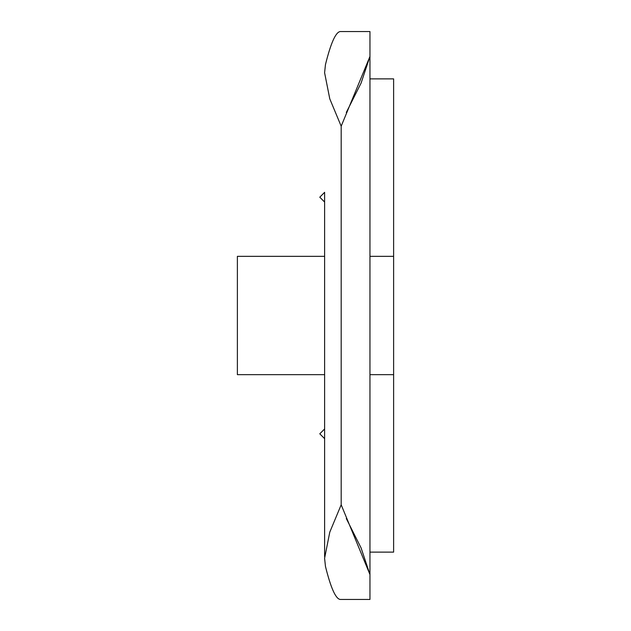 <?xml version="1.0" encoding="UTF-8"?>
<svg xmlns="http://www.w3.org/2000/svg" width="631" height="631" viewBox="0 0 631 631"><rect width="100%" height="100%" fill="white"/><g stroke="black" fill="none" stroke-linecap="round" stroke-linejoin="round"><path stroke-width="0.95" d="M369.955 374.656L369.955 78.875L393.618 78.875L393.618 552.125L369.955 552.125L369.955 374.656L393.618 374.656M369.955 256.344L393.618 256.344M324.594 558.269L325.454 566.354C330.747 587.761 335.653 598.795 340.172 599.45L369.955 599.45L340.172 599.45C335.653 598.795 330.747 587.761 325.454 566.354L324.594 558.269L329.776 532.162L341.182 504.8L369.955 574.549L369.955 56.451L341.182 126.2L329.776 98.838L324.594 72.731L325.454 64.646C330.747 43.239 335.653 32.205 340.172 31.55L369.955 31.55L369.955 56.451L361.082 83.095L346.293 112.468M341.182 504.8L341.182 126.2M369.955 599.45L369.955 574.549L361.082 547.905L346.293 518.532M340.172 599.45L346.293 599.45L340.172 599.45M324.618 192.329L319.783 197.188L324.618 202.046L324.618 256.344L237.382 256.344L237.382 374.656L324.618 374.656L324.618 428.954L319.783 433.812L324.618 438.671L324.618 556.613L324.618 192.329"/></g></svg>
